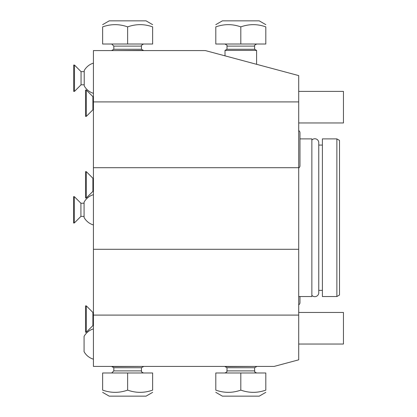 <?xml version="1.0" encoding="UTF-8"?>
<svg xmlns="http://www.w3.org/2000/svg" width="417" height="417" viewBox="0 0 417 417"><rect width="100%" height="100%" fill="white"/><g stroke="black" fill="none" stroke-linecap="round" stroke-linejoin="round"><path stroke-width="0.63" d="M298.708 296.534L311.864 296.534L311.864 138.887L299.969 138.887M298.708 315.09L93.424 315.09L93.424 366.413L274.151 366.413L298.708 359.829L298.708 75.592L205.393 50.587L93.424 50.587L93.424 101.91L298.708 101.91M311.864 140.076A3.946 3.946 0 0 1 318.76 142.703L318.76 292.718A3.946 3.946 0 0 1 311.864 295.345M322.393 217.71L322.393 138.887L336.868 138.887L336.868 296.534L322.393 296.534L322.393 217.71M336.868 138.887L339.501 140.409L339.501 295.017L336.868 296.534M298.708 167.707L93.424 167.707L93.424 101.91M298.708 249.293L93.424 249.293L93.424 167.707M93.424 315.09L93.424 249.293M226.989 367.726L226.989 370.885L254.625 370.885L254.625 367.726L226.989 367.726L225.013 366.585L256.596 366.413M265.806 372.991L215.803 372.991L215.803 390.119C224.137 393.085 232.472 393.085 240.807 390.119C249.142 393.085 257.477 393.085 265.806 390.119C265.806 393.085 265.806 393.085 265.806 390.119L265.806 372.991M215.803 392.35L222.381 396.15L259.228 396.15L265.806 392.35M215.803 390.119C215.803 393.085 215.803 393.085 215.803 390.119M240.807 390.119L240.807 372.991M113.82 367.726L113.82 370.885L141.452 370.885L141.452 367.726L113.82 367.726L111.845 366.585L143.427 366.413M152.638 372.991L102.634 372.991L102.634 390.119C110.969 393.085 119.304 393.085 127.638 390.119C135.973 393.085 144.303 393.085 152.638 390.119C152.638 393.085 152.638 393.085 152.638 390.119L152.638 372.991M102.634 392.35L109.212 396.15L146.059 396.15L152.638 392.35M102.634 390.119C102.634 393.085 102.634 393.085 102.634 390.119M127.638 390.119L127.638 372.991M93.424 359.183A15.789 15.789 0 0 1 84.078 351.682L84.078 336.394A15.789 15.789 0 0 1 93.424 328.893M93.424 224.961A15.789 15.789 0 0 1 84.078 217.46L84.078 202.172A15.789 15.789 0 0 1 93.424 194.671M80.924 203.235L84.078 203.235L84.078 216.397L80.924 216.397L80.924 203.235L74.341 196.657L73.554 196.657L73.554 222.975L74.341 222.975L74.341 196.657M80.924 216.397L74.341 222.975M93.424 93.33A15.789 15.789 0 0 1 84.213 85.871L84.213 70.577A15.789 15.789 0 0 1 93.424 63.118M81.054 71.646L84.213 71.646L84.213 84.802L81.054 84.802L81.054 71.646L74.476 65.062L73.684 65.062L73.684 91.386L74.476 91.386L74.476 65.062M81.054 84.802L74.476 91.386M93.424 325.614L92.897 325.614L92.897 312.458L86.319 305.88L85.527 305.88L85.527 332.198L86.319 332.198L86.319 305.88M93.424 312.458L92.897 312.458M92.897 325.614L86.319 332.198M93.424 191.393L92.897 191.393L92.897 178.236L86.319 171.653L85.527 171.653L85.527 197.971L86.319 197.971L86.319 171.653M93.424 178.236L92.897 178.236M92.897 191.393L86.319 197.971M93.424 109.807L92.897 109.807L92.897 96.645L86.319 90.067L85.527 90.067L85.527 116.385L86.319 116.385L86.319 90.067M93.424 96.645L92.897 96.645M92.897 109.807L86.319 116.385M141.452 49.274L141.452 46.115L113.82 46.115L113.82 49.274L141.452 49.274L143.427 50.415L111.845 50.587M102.634 44.009L152.638 44.009L152.638 26.881C144.303 23.915 135.973 23.915 127.638 26.881C119.304 23.915 110.969 23.915 102.634 26.881C102.634 23.915 102.634 23.915 102.634 26.881L102.634 44.009M152.638 24.65L146.059 20.85L109.212 20.85L102.634 24.65M152.638 26.881C152.638 23.915 152.638 23.915 152.638 26.881M127.638 26.881L127.638 44.009M254.625 49.274L254.625 46.115L226.989 46.115L226.989 49.274L254.625 49.274L256.596 50.415L225.013 50.415L225.013 55.847M215.803 44.009L265.806 44.009L265.806 26.881C257.477 23.915 249.142 23.915 240.807 26.881C232.472 23.915 224.137 23.915 215.803 26.881C215.803 23.915 215.803 23.915 215.803 26.881L215.803 44.009M265.806 24.65L259.228 20.85L222.381 20.85L215.803 24.65M265.806 26.881C265.806 23.915 265.806 23.915 265.806 26.881M240.807 26.881L240.807 44.009M299.969 296.534L299.969 302.721A2.34 2.34 0 0 1 298.708 304.801M298.708 130.625A2.34 2.34 0 0 1 299.969 132.705L299.969 165.862A2.34 2.34 0 0 1 298.708 167.942M298.708 122.963L343.446 122.963L343.446 91.386L298.708 91.386M298.708 344.041L343.446 344.041L343.446 312.458L298.708 312.458M322.393 145.074L318.76 145.074M322.393 290.352L318.76 290.352M254.625 367.726L256.596 366.585M226.989 370.885C226.358 371.568 228.24 371.542 224.883 372.991M254.625 370.885C255.251 371.568 253.369 371.542 256.726 372.991M141.452 367.726L143.427 366.585M113.82 370.885L111.714 372.991M141.452 370.885C142.067 371.469 140.133 371.406 143.557 372.991M113.82 49.274L111.845 50.415M141.452 46.115C140.847 45.813 141.545 45.109 143.557 44.009M113.82 46.115L111.714 44.009M256.596 50.415L256.596 64.307M226.989 49.274L225.013 50.415M254.625 46.115C254.042 45.714 254.74 45.01 256.726 44.009M226.989 46.115C227.573 45.714 226.869 45.01 224.883 44.009"/></g></svg>
